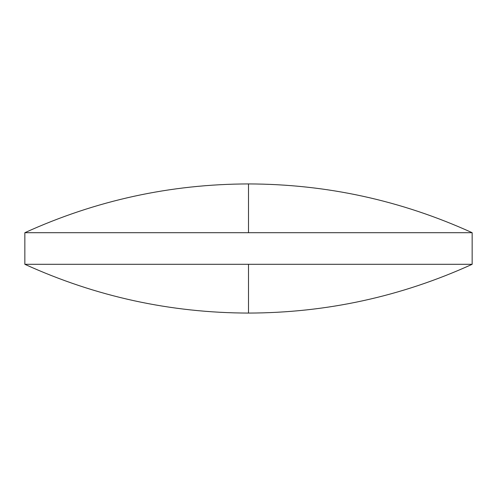 <?xml version="1.0" encoding="UTF-8"?>
<svg xmlns="http://www.w3.org/2000/svg" width="497" height="497" viewBox="0 0 497 497"><rect width="100%" height="100%" fill="white"/><g stroke="black" fill="none" stroke-linecap="round" stroke-linejoin="round"><path stroke-width="0.75" d="M472.15 232.695C401.104 200.384 326.554 184.126 248.5 183.927C170.446 184.126 95.896 200.384 24.85 232.695L472.15 232.695L472.15 264.305L24.85 264.305C95.896 296.616 170.446 312.874 248.5 313.073L248.5 264.305M24.85 232.695L24.85 264.305M248.5 183.927L248.5 232.695M248.5 313.073C326.554 312.874 401.104 296.616 472.15 264.305"/></g></svg>
